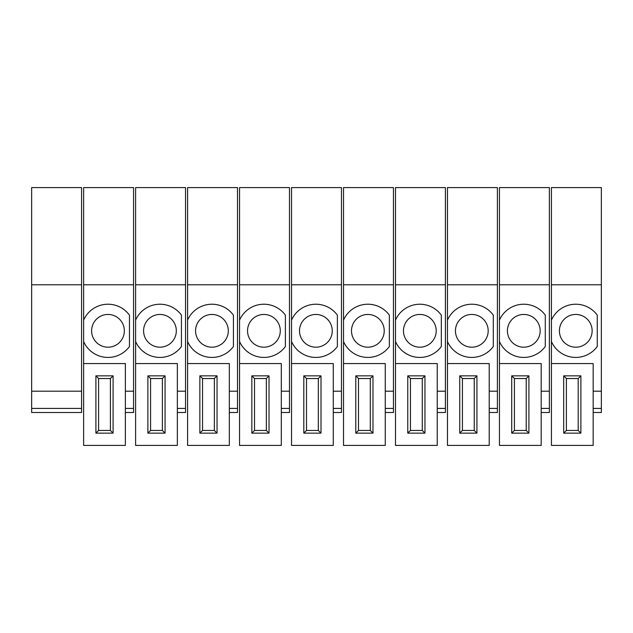 <?xml version="1.0" encoding="UTF-8"?>
<svg xmlns="http://www.w3.org/2000/svg" width="633" height="633" viewBox="0 0 633 633"><rect width="100%" height="100%" fill="white"/><g stroke="black" fill="none" stroke-linecap="round" stroke-linejoin="round"><path stroke-width="0.95" d="M563.694 375.844L563.694 433.138L580.888 433.138L580.888 375.844L563.694 375.844L563.694 433.138L580.888 433.138L580.888 375.844L563.694 375.844L566.385 378.526L566.385 430.456L563.694 433.138L566.385 430.456L578.198 430.456L578.198 378.526L566.385 378.526L566.385 430.456L578.198 430.456L580.888 433.138L578.198 430.456L578.198 378.526L580.888 375.844L578.198 378.526L566.385 378.526L563.694 375.844M593.168 445.418L551.422 445.418L551.422 341.535A26.602 26.602 0 0 0 597.259 346.512L597.259 315.139A26.602 26.602 0 0 0 551.422 320.116L551.422 284.779L601.35 284.779L601.35 391.194L593.168 391.194L593.168 363.564L551.422 363.564L551.422 187.582L551.422 284.779L601.35 284.779L601.35 187.582L551.422 187.582L601.35 187.582L601.35 391.194L593.168 391.194L593.168 363.564L551.422 363.564L593.168 363.564L551.422 363.564L551.422 445.418L593.168 445.418L593.168 363.564L593.168 445.418M575.769 347.193A16.371 16.371 0 0 1 559.398 330.822A16.371 16.371 0 0 1 575.769 314.451A16.371 16.371 0 0 1 592.14 330.822A16.371 16.371 0 0 1 575.769 347.193A16.371 16.371 0 0 1 559.398 330.822A16.371 16.371 0 0 1 575.769 314.451A16.371 16.371 0 0 1 592.14 330.822A16.371 16.371 0 0 1 575.769 347.193M601.35 412.51L593.168 412.51L601.35 412.51L601.35 391.194L601.35 412.51M81.578 284.779L81.578 412.51L31.65 412.51L31.65 187.582L81.578 187.582L81.578 284.779L31.65 284.779M81.578 391.194L31.65 391.194M95.907 375.844L95.907 433.138L113.093 433.138L113.093 375.844L95.907 375.844L95.907 433.138L113.093 433.138L113.093 375.844L95.907 375.844L98.59 378.526L98.59 430.456L95.907 433.138L98.59 430.456L110.411 430.456L110.411 378.526L98.59 378.526L98.59 430.456L110.411 430.456L113.093 433.138L110.411 430.456L110.411 378.526L113.093 375.844L110.411 378.526L98.59 378.526L95.907 375.844M125.374 445.418L83.627 445.418L83.627 341.535A26.602 26.602 0 0 0 129.464 346.512L129.464 315.139A26.602 26.602 0 0 0 83.627 320.116L83.627 284.779L133.555 284.779L133.555 391.194L125.374 391.194L125.374 363.564L83.627 363.564L83.627 187.582L83.627 284.779L133.555 284.779L133.555 187.582L83.627 187.582L133.555 187.582L133.555 391.194L125.374 391.194L125.374 363.564L83.627 363.564L125.374 363.564L83.627 363.564L83.627 445.418L125.374 445.418L125.374 363.564L125.374 445.418M107.982 347.193A16.371 16.371 0 0 1 91.611 330.822A16.371 16.371 0 0 1 107.982 314.451A16.371 16.371 0 0 1 124.353 330.822A16.371 16.371 0 0 1 107.982 347.193A16.371 16.371 0 0 1 91.611 330.822A16.371 16.371 0 0 1 107.982 314.451A16.371 16.371 0 0 1 124.353 330.822A16.371 16.371 0 0 1 107.982 347.193M133.555 412.51L125.374 412.51L133.555 412.51L133.555 391.194L133.555 412.51M147.885 375.844L147.885 433.138L165.071 433.138L165.071 375.844L147.885 375.844L147.885 433.138L165.071 433.138L165.071 375.844L147.885 375.844L150.567 378.526L150.567 430.456L147.885 433.138L150.567 430.456L162.388 430.456L162.388 378.526L150.567 378.526L150.567 430.456L162.388 430.456L165.071 433.138L162.388 430.456L162.388 378.526L165.071 375.844L162.388 378.526L150.567 378.526L147.885 375.844M177.351 445.418L135.604 445.418L135.604 341.535A26.602 26.602 0 0 0 181.442 346.512L181.442 315.139A26.602 26.602 0 0 0 135.604 320.116L135.604 284.779L185.532 284.779L185.532 391.194L177.351 391.194L177.351 363.564L135.604 363.564L135.604 187.582L135.604 284.779L185.532 284.779L185.532 187.582L135.604 187.582L185.532 187.582L185.532 391.194L177.351 391.194L177.351 363.564L135.604 363.564L177.351 363.564L135.604 363.564L135.604 445.418L177.351 445.418L177.351 363.564L177.351 445.418M159.959 347.193A16.371 16.371 0 0 1 143.588 330.822A16.371 16.371 0 0 1 159.959 314.451A16.371 16.371 0 0 1 176.322 330.822A16.371 16.371 0 0 1 159.959 347.193A16.371 16.371 0 0 1 143.588 330.822A16.371 16.371 0 0 1 159.959 314.451A16.371 16.371 0 0 1 176.322 330.822A16.371 16.371 0 0 1 159.959 347.193M185.532 412.51L177.351 412.51L185.532 412.51L185.532 391.194L185.532 412.51M199.862 375.844L199.862 433.138L217.048 433.138L217.048 375.844L199.862 375.844L199.862 433.138L217.048 433.138L217.048 375.844L199.862 375.844L202.544 378.526L202.544 430.456L199.862 433.138L202.544 430.456L214.365 430.456L214.365 378.526L202.544 378.526L202.544 430.456L214.365 430.456L217.048 433.138L214.365 430.456L214.365 378.526L217.048 375.844L214.365 378.526L202.544 378.526L199.862 375.844M229.328 445.418L187.582 445.418L187.582 341.535A26.602 26.602 0 0 0 233.419 346.512L233.419 315.139A26.602 26.602 0 0 0 187.582 320.116L187.582 284.779L237.51 284.779L237.51 391.194L229.328 391.194L229.328 363.564L187.582 363.564L187.582 187.582L187.582 284.779L237.51 284.779L237.51 187.582L187.582 187.582L237.51 187.582L237.51 391.194L229.328 391.194L229.328 363.564L187.582 363.564L229.328 363.564L187.582 363.564L187.582 445.418L229.328 445.418L229.328 363.564L229.328 445.418M211.928 347.193A16.371 16.371 0 0 1 195.565 330.822A16.371 16.371 0 0 1 211.928 314.451A16.371 16.371 0 0 1 228.299 330.822A16.371 16.371 0 0 1 211.928 347.193A16.371 16.371 0 0 1 195.565 330.822A16.371 16.371 0 0 1 211.928 314.451A16.371 16.371 0 0 1 228.299 330.822A16.371 16.371 0 0 1 211.928 347.193M237.51 412.51L229.328 412.51L237.51 412.51L237.51 391.194L237.51 412.51M251.839 375.844L251.839 433.138L269.025 433.138L269.025 375.844L251.839 375.844L251.839 433.138L269.025 433.138L269.025 375.844L251.839 375.844L254.521 378.526L254.521 430.456L251.839 433.138L254.521 430.456L266.343 430.456L266.343 378.526L254.521 378.526L254.521 430.456L266.343 430.456L269.025 433.138L266.343 430.456L266.343 378.526L269.025 375.844L266.343 378.526L254.521 378.526L251.839 375.844M281.305 445.418L239.559 445.418L239.559 341.535A26.602 26.602 0 0 0 285.396 346.512L285.396 315.139A26.602 26.602 0 0 0 239.559 320.116L239.559 284.779L289.487 284.779L289.487 391.194L281.305 391.194L281.305 363.564L239.559 363.564L239.559 187.582L239.559 284.779L289.487 284.779L289.487 187.582L239.559 187.582L289.487 187.582L289.487 391.194L281.305 391.194L281.305 363.564L239.559 363.564L281.305 363.564L239.559 363.564L239.559 445.418L281.305 445.418L281.305 363.564L281.305 445.418M263.906 347.193A16.371 16.371 0 0 1 247.535 330.822A16.371 16.371 0 0 1 263.906 314.451A16.371 16.371 0 0 1 280.277 330.822A16.371 16.371 0 0 1 263.906 347.193A16.371 16.371 0 0 1 247.535 330.822A16.371 16.371 0 0 1 263.906 314.451A16.371 16.371 0 0 1 280.277 330.822A16.371 16.371 0 0 1 263.906 347.193M289.487 412.51L281.305 412.51L289.487 412.51L289.487 391.194L289.487 412.51M303.816 375.844L303.816 433.138L321.002 433.138L321.002 375.844L303.816 375.844L303.816 433.138L321.002 433.138L321.002 375.844L303.816 375.844L306.499 378.526L306.499 430.456L303.816 433.138L306.499 430.456L318.32 430.456L318.32 378.526L306.499 378.526L306.499 430.456L318.32 430.456L321.002 433.138L318.32 430.456L318.32 378.526L321.002 375.844L318.32 378.526L306.499 378.526L303.816 375.844M333.282 445.418L291.536 445.418L291.536 341.535A26.602 26.602 0 0 0 337.373 346.512L337.373 315.139A26.602 26.602 0 0 0 291.536 320.116L291.536 284.779L341.464 284.779L341.464 391.194L333.282 391.194L333.282 363.564L291.536 363.564L291.536 187.582L291.536 284.779L341.464 284.779L341.464 187.582L291.536 187.582L341.464 187.582L341.464 391.194L333.282 391.194L333.282 363.564L291.536 363.564L333.282 363.564L291.536 363.564L291.536 445.418L333.282 445.418L333.282 363.564L333.282 445.418M315.883 347.193A16.371 16.371 0 0 1 299.512 330.822A16.371 16.371 0 0 1 315.883 314.451A16.371 16.371 0 0 1 332.254 330.822A16.371 16.371 0 0 1 315.883 347.193A16.371 16.371 0 0 1 299.512 330.822A16.371 16.371 0 0 1 315.883 314.451A16.371 16.371 0 0 1 332.254 330.822A16.371 16.371 0 0 1 315.883 347.193M341.464 412.51L333.282 412.51L341.464 412.51L341.464 391.194L341.464 412.51M355.793 375.844L355.793 433.138L372.979 433.138L372.979 375.844L355.793 375.844L355.793 433.138L372.979 433.138L372.979 375.844L355.793 375.844L358.476 378.526L358.476 430.456L355.793 433.138L358.476 430.456L370.297 430.456L370.297 378.526L358.476 378.526L358.476 430.456L370.297 430.456L372.979 433.138L370.297 430.456L370.297 378.526L372.979 375.844L370.297 378.526L358.476 378.526L355.793 375.844M385.26 445.418L343.513 445.418L343.513 341.535A26.602 26.602 0 0 0 389.35 346.512L389.35 315.139A26.602 26.602 0 0 0 343.513 320.116L343.513 284.779L393.441 284.779L393.441 391.194L385.26 391.194L385.26 363.564L343.513 363.564L343.513 187.582L343.513 284.779L393.441 284.779L393.441 187.582L343.513 187.582L393.441 187.582L393.441 391.194L385.26 391.194L385.26 363.564L343.513 363.564L385.26 363.564L343.513 363.564L343.513 445.418L385.26 445.418L385.26 363.564L385.26 445.418M367.86 347.193A16.371 16.371 0 0 1 351.489 330.822A16.371 16.371 0 0 1 367.86 314.451A16.371 16.371 0 0 1 384.231 330.822A16.371 16.371 0 0 1 367.86 347.193A16.371 16.371 0 0 1 351.489 330.822A16.371 16.371 0 0 1 367.86 314.451A16.371 16.371 0 0 1 384.231 330.822A16.371 16.371 0 0 1 367.86 347.193M393.441 412.51L385.26 412.51L393.441 412.51L393.441 391.194L393.441 412.51M407.763 375.844L407.763 433.138L424.957 433.138L424.957 375.844L407.763 375.844L407.763 433.138L424.957 433.138L424.957 375.844L407.763 375.844L410.453 378.526L410.453 430.456L407.763 433.138L410.453 430.456L422.274 430.456L422.274 378.526L410.453 378.526L410.453 430.456L422.274 430.456L424.957 433.138L422.274 430.456L422.274 378.526L424.957 375.844L422.274 378.526L410.453 378.526L407.763 375.844M437.237 445.418L395.49 445.418L395.49 341.535A26.602 26.602 0 0 0 441.328 346.512L441.328 315.139A26.602 26.602 0 0 0 395.49 320.116L395.49 284.779L445.418 284.779L445.418 391.194L437.237 391.194L437.237 363.564L395.49 363.564L395.49 187.582L395.49 284.779L445.418 284.779L445.418 187.582L395.49 187.582L445.418 187.582L445.418 391.194L437.237 391.194L437.237 363.564L395.49 363.564L437.237 363.564L395.49 363.564L395.49 445.418L437.237 445.418L437.237 363.564L437.237 445.418M419.837 347.193A16.371 16.371 0 0 1 403.466 330.822A16.371 16.371 0 0 1 419.837 314.451A16.371 16.371 0 0 1 436.208 330.822A16.371 16.371 0 0 1 419.837 347.193A16.371 16.371 0 0 1 403.466 330.822A16.371 16.371 0 0 1 419.837 314.451A16.371 16.371 0 0 1 436.208 330.822A16.371 16.371 0 0 1 419.837 347.193M445.418 412.51L437.237 412.51L445.418 412.51L445.418 391.194L445.418 412.51M459.74 375.844L459.74 433.138L476.934 433.138L476.934 375.844L459.74 375.844L459.74 433.138L476.934 433.138L476.934 375.844L459.74 375.844L462.43 378.526L462.43 430.456L459.74 433.138L462.43 430.456L474.244 430.456L474.244 378.526L462.43 378.526L462.43 430.456L474.244 430.456L476.934 433.138L474.244 430.456L474.244 378.526L476.934 375.844L474.244 378.526L462.43 378.526L459.74 375.844M489.214 445.418L447.468 445.418L447.468 341.535A26.602 26.602 0 0 0 493.305 346.512L493.305 315.139A26.602 26.602 0 0 0 447.468 320.116L447.468 284.779L497.396 284.779L497.396 391.194L489.214 391.194L489.214 363.564L447.468 363.564L447.468 187.582L447.468 284.779L497.396 284.779L497.396 187.582L447.468 187.582L497.396 187.582L497.396 391.194L489.214 391.194L489.214 363.564L447.468 363.564L489.214 363.564L447.468 363.564L447.468 445.418L489.214 445.418L489.214 363.564L489.214 445.418M471.814 347.193A16.371 16.371 0 0 1 455.444 330.822A16.371 16.371 0 0 1 471.814 314.451A16.371 16.371 0 0 1 488.185 330.822A16.371 16.371 0 0 1 471.814 347.193A16.371 16.371 0 0 1 455.444 330.822A16.371 16.371 0 0 1 471.814 314.451A16.371 16.371 0 0 1 488.185 330.822A16.371 16.371 0 0 1 471.814 347.193M497.396 412.51L489.214 412.51L497.396 412.51L497.396 391.194L497.396 412.51M511.717 375.844L511.717 433.138L528.911 433.138L528.911 375.844L511.717 375.844L511.717 433.138L528.911 433.138L528.911 375.844L511.717 375.844L514.407 378.526L514.407 430.456L511.717 433.138L514.407 430.456L526.221 430.456L526.221 378.526L514.407 378.526L514.407 430.456L526.221 430.456L528.911 433.138L526.221 430.456L526.221 378.526L528.911 375.844L526.221 378.526L514.407 378.526L511.717 375.844M541.191 445.418L499.445 445.418L499.445 341.535A26.602 26.602 0 0 0 545.282 346.512L545.282 315.139A26.602 26.602 0 0 0 499.445 320.116L499.445 284.779L549.373 284.779L549.373 391.194L541.191 391.194L541.191 363.564L499.445 363.564L499.445 187.582L499.445 284.779L549.373 284.779L549.373 187.582L499.445 187.582L549.373 187.582L549.373 391.194L541.191 391.194L541.191 363.564L499.445 363.564L541.191 363.564L499.445 363.564L499.445 445.418L541.191 445.418L541.191 363.564L541.191 445.418M523.792 347.193A16.371 16.371 0 0 1 507.421 330.822A16.371 16.371 0 0 1 523.792 314.451A16.371 16.371 0 0 1 540.163 330.822A16.371 16.371 0 0 1 523.792 347.193A16.371 16.371 0 0 1 507.421 330.822A16.371 16.371 0 0 1 523.792 314.451A16.371 16.371 0 0 1 540.163 330.822A16.371 16.371 0 0 1 523.792 347.193M549.373 412.51L541.191 412.51L549.373 412.51L549.373 391.194L549.373 412.51M551.422 341.535A26.602 26.602 0 0 0 597.259 346.512L597.259 315.139A26.602 26.602 0 0 0 551.422 320.116L551.422 341.535M83.627 341.535A26.602 26.602 0 0 0 129.464 346.512L129.464 315.139A26.602 26.602 0 0 0 83.627 320.116L83.627 341.535M135.604 341.535A26.602 26.602 0 0 0 181.442 346.512L181.442 315.139A26.602 26.602 0 0 0 135.604 320.116L135.604 341.535M187.582 341.535A26.602 26.602 0 0 0 233.419 346.512L233.419 315.139A26.602 26.602 0 0 0 187.582 320.116L187.582 341.535M239.559 341.535A26.602 26.602 0 0 0 285.396 346.512L285.396 315.139A26.602 26.602 0 0 0 239.559 320.116L239.559 341.535M291.536 341.535A26.602 26.602 0 0 0 337.373 346.512L337.373 315.139A26.602 26.602 0 0 0 291.536 320.116L291.536 341.535M343.513 341.535A26.602 26.602 0 0 0 389.35 346.512L389.35 315.139A26.602 26.602 0 0 0 343.513 320.116L343.513 341.535M395.49 341.535A26.602 26.602 0 0 0 441.328 346.512L441.328 315.139A26.602 26.602 0 0 0 395.49 320.116L395.49 341.535M447.468 341.535A26.602 26.602 0 0 0 493.305 346.512L493.305 315.139A26.602 26.602 0 0 0 447.468 320.116L447.468 341.535M499.445 341.535A26.602 26.602 0 0 0 545.282 346.512L545.282 315.139A26.602 26.602 0 0 0 499.445 320.116L499.445 341.535M601.35 408.42L593.168 408.42L601.35 408.42M81.578 408.42L31.65 408.42M133.555 408.42L125.374 408.42L133.555 408.42M185.532 408.42L177.351 408.42L185.532 408.42M237.51 408.42L229.328 408.42L237.51 408.42M289.487 408.42L281.305 408.42L289.487 408.42M341.464 408.42L333.282 408.42L341.464 408.42M393.441 408.42L385.26 408.42L393.441 408.42M445.418 408.42L437.237 408.42L445.418 408.42M497.396 408.42L489.214 408.42L497.396 408.42M549.373 408.42L541.191 408.42L549.373 408.42"/></g></svg>
